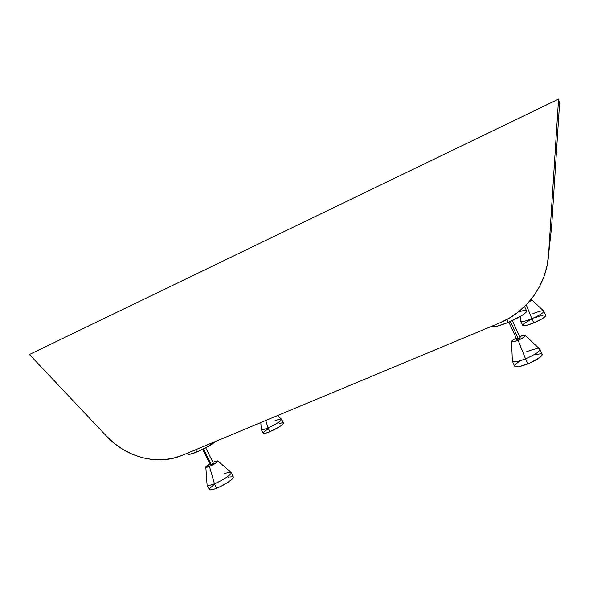 <?xml version="1.0" encoding="UTF-8"?>
<svg xmlns="http://www.w3.org/2000/svg" width="589" height="589" viewBox="0 0 589 589"><rect width="100%" height="100%" fill="white"/><g stroke="black" fill="none" stroke-linecap="round" stroke-linejoin="round"><path stroke-width="0.88" d="M274.805 420.892C278.811 419.265 281.086 418.742 281.63 419.324C280.835 421.326 276.307 424.198 268.047 427.931L265.757 420.502L268.047 427.931C276.874 423.903 281.358 420.988 281.498 419.191L277.5 415.606M205.819 467.143L207.078 484.791C207.181 485.94 209.625 485.594 214.411 483.738C222.988 480.396 233.325 473.239 230.984 472.363L217.886 460.922L215.662 463.145L209.456 466.414L214.411 483.738L216.634 488.215C224.659 485.093 234.555 478.408 233.369 476.98L231.19 472.577C232.353 473.961 222.436 480.602 214.411 483.738C210.148 485.41 207.711 485.859 207.122 485.093L209.323 489.511C209.927 490.306 212.364 489.871 216.634 488.215L214.411 483.738L209.456 466.414L205.826 467.165L209.883 463.867C207.387 465.317 206.032 466.378 205.811 467.04C205.863 467.563 207.078 467.349 209.456 466.414C214.904 463.911 217.694 462.056 217.812 460.856L217.901 460.937M214.256 461.717L217.812 460.856L214.256 461.717M532.655 313.753C539.038 311.206 542.764 310.344 543.824 311.183C543.522 312.84 539.539 315.351 531.874 318.708L526.257 304.844L531.874 318.708C540.15 315.049 544.081 312.479 543.654 310.999L531.683 299.735M530.903 299.632L531.624 299.676C531.941 300 531.064 300.729 529.01 301.87L531.558 300.132L531.631 299.683L530.903 299.632M526.654 351.699C534.149 348.813 538.567 347.996 539.922 349.255C539.679 351.604 534.878 354.792 525.528 358.834L518.136 340.258L523.636 337.445L525.388 335.605L523.584 335.428L519.645 336.613C522.598 335.509 524.468 335.119 525.255 335.435C525.587 336.415 523.216 338.02 518.136 340.258L525.528 358.834C535.769 354.35 540.466 351.051 539.627 348.938L525.359 335.539M511.591 341.576L512.334 360.814C512.798 362.633 517.194 361.97 525.528 358.834C518.018 361.698 513.637 362.493 512.386 361.234L514.668 366.196C515.935 367.499 520.33 366.733 527.84 363.884L525.528 358.834L527.84 363.884C537.19 359.857 541.976 356.647 542.197 354.247L539.922 349.255M520.595 316.322L520.772 321.005C521.206 322.212 524.902 321.447 531.874 318.708L533.796 322.927C541.46 319.577 545.436 317.051 545.716 315.358L544.781 316.897L542.16 318.767L533.796 322.927L531.874 318.708C525.476 321.248 521.788 322.087 520.801 321.241L522.693 325.4C523.695 326.277 527.398 325.452 533.796 322.927L526.507 325.386L522.789 325.526L522.774 324.841L524.254 323.346L531.212 319.341M260.802 422.563L261.266 429.278C261.406 430.132 263.666 429.683 268.047 427.931L269.902 431.73C278.163 428.004 282.683 425.125 283.456 423.086L282.595 424.507L279.495 426.789L269.902 431.73L268.047 427.931C264.056 429.536 261.803 430.051 261.288 429.469L263.128 433.239C263.651 433.835 265.911 433.335 269.902 431.73L265.102 433.342L263.202 433.327L264.093 431.73L268.039 428.939M223.813 473.961C228.105 472.268 230.571 471.804 231.19 472.577M508.881 322.146L516.759 339.338L518.394 338.999L510.376 321.498L518.394 338.999L520.205 337.828L518.563 338.174M203.47 448.899L211.267 464.633L212.695 463.904L211.267 464.633L203.47 448.899M526.441 310.756L526.168 312.185L522.185 315.343L508.255 322.404C498.898 326.144 493.538 327.418 492.161 326.218L493.56 326.711L497.447 326.122L508.255 322.404L506.915 319.481L508.255 322.404C519.977 317.243 526.087 313.429 526.603 310.955L524.578 306.523M188.001 453.464L188.031 454.259L189.363 454.369L196.8 451.977L195.681 449.724L196.8 451.977C204.957 448.428 211.451 444.82 216.273 441.139L205.701 447.75L213.38 463.271M526.095 310.58L523.172 310.668L518.511 311.839M187.427 453.169L187.891 454.104C188.517 454.848 191.491 454.141 196.8 451.977L205.701 447.75M188.642 452.661L188.289 453.059M182.281 455.312L499.531 323.008L509.36 318.104L518.445 311.89L526.61 304.476L533.693 295.995L539.546 286.585L544.037 276.432L547.071 265.72L548.573 254.654C546.85 284.664 526.772 311.927 499.531 323.008L182.281 455.312C157.83 465.781 126.37 457.55 106.535 436.162L114.48 443.51L123.285 449.657L132.746 454.45L142.656 457.786L152.801 459.575L162.939 459.759L172.842 458.338L182.281 455.312M551.613 226.802L548.573 254.654L551.613 226.802L559.55 103.73L558.563 99.092L559.55 103.73L551.613 226.802M29.45 354.497L558.563 99.092L548.573 254.654L558.563 99.092L29.45 354.497L106.535 436.162L29.45 354.497M210.361 464.824L211.267 464.633L210.361 464.824L202.66 449.304M213.358 463.249L212.474 463.462M211.053 464.191L210.391 464.721M229.843 476.987L233.17 476.766L233.377 477.488L232.545 478.717L228.105 482.222L221.317 486.102L214.529 488.995L210.111 489.893L209.309 489.481L209.544 488.531L213.814 484.784M228.031 477.546L228.974 477.237M279.245 423.624L281.94 422.895M282.425 422.836L283.464 423.101L281.63 419.324M535.644 317.419L540.827 315.652M541.718 315.424L543.279 315.1M543.927 315.019L545.318 315.071M518.136 340.258L513.822 341.672L511.65 341.679L512.585 340.287L516.2 338.123C513.394 339.551 511.863 340.656 511.591 341.436C511.819 342.246 514.006 341.856 518.136 340.258M517.591 338.631L516.774 339.36L517.738 339.242L520.19 337.814L512.32 320.622M541.755 353.834L542.16 355.005L540.452 356.986L530.586 362.721L520.175 366.358L516.538 366.844L514.617 366.041M514.624 365.703L515.942 363.877L520.146 360.88M534.083 354.777L541.328 353.694M543.824 311.183L545.716 315.358"/></g></svg>
